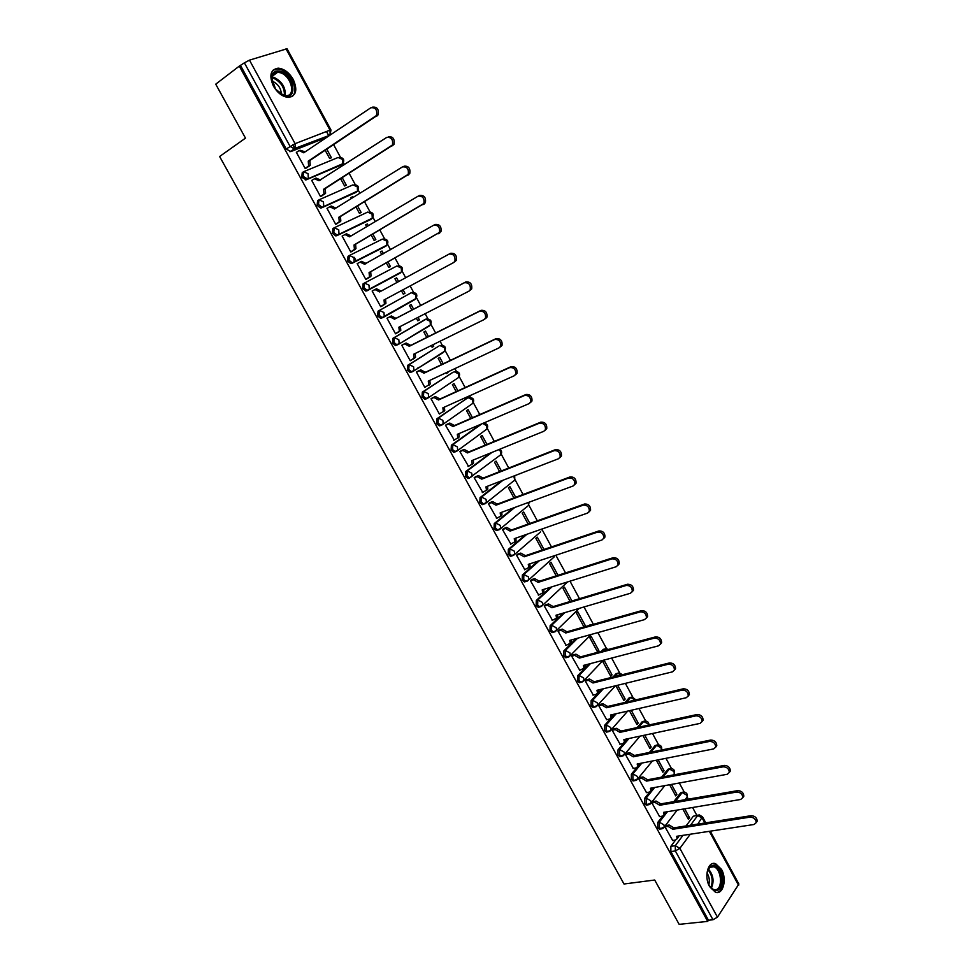 <?xml version="1.0" encoding="UTF-8"?>
<svg xmlns="http://www.w3.org/2000/svg" width="973" height="973" viewBox="0 0 973 973"><rect width="100%" height="100%" fill="white"/><g stroke="black" fill="none" stroke-linecap="round" stroke-linejoin="round"><path stroke-width="1.46" d="M662.649 816.116L657.76 822.44L657.784 827.67L659.402 829.203L660.825 828.899M649.696 792.01L644.6 798.395L644.6 803.601L646.267 805.158L647.714 804.853M636.719 767.721L631.355 774.192L631.343 779.373L633.058 780.966L634.53 780.65M623.79 743.129L618.025 749.83L618.001 754.999L619.765 756.629L621.261 756.301M614.656 714.073L604.622 725.323L604.574 730.48L606.386 732.146L607.906 731.793M601.801 689.139L591.134 700.657L591.061 705.79L592.934 707.493L594.467 707.128M588.933 664L577.548 675.834L577.463 680.954L579.397 682.693L580.954 682.304L578.996 680.565L579.081 675.444L590.465 663.598M576.089 638.653L563.89 650.864L563.768 655.96L565.763 657.736L567.356 657.322M563.282 613.075L550.134 625.724L550 630.796L552.056 632.62L553.649 632.207M550.548 587.266L536.293 600.438L536.147 605.486L538.264 607.347L539.857 606.933M537.923 561.166L522.367 574.982L522.197 580.005L524.386 581.915L525.955 581.526M525.493 534.773L508.356 549.356L508.161 554.367L510.424 556.313L511.956 555.948M513.33 508.003L494.248 523.571L494.029 528.558L496.364 530.553L497.872 530.2M501.594 480.784L480.054 497.617L479.811 502.579L482.219 504.634L483.703 504.294M490.526 452.992L465.763 471.504L465.495 476.442L467.989 478.534L469.436 478.217M480.565 424.374L451.375 445.208L451.095 450.134L453.661 452.275L455.072 451.971M467.332 398.152L436.901 418.755L436.597 423.644L439.249 425.833L440.623 425.554M453.126 372.209L422.331 392.119L422.002 396.984L424.739 399.234L426.077 398.966M438.835 346.096L407.663 365.313L407.31 370.154L410.144 372.452L412.528 371.686M424.447 319.837L392.91 338.324L392.52 343.141L395.452 345.5L397.908 344.661M415.799 298.602L415.021 299.489L415.994 298.48L415.739 294.734L411.324 292.678L378.047 311.165L377.633 315.957L380.662 318.366L383.277 317.405L382.085 317.624L379.056 315.203L379.458 310.411L411.543 292.581M366.93 290.854L400.584 272.854L368.341 290.076L369.266 289.09L368.986 285.138L364.486 283.046L363.087 283.824L362.661 288.592L365.787 291.049L366.93 290.854L368.341 290.076L367.186 290.282L364.06 287.813L364.486 283.046L396.862 265.994L401.277 268.013L401.521 271.881C403.345 268.305 402.263 266.261 398.285 265.726M349.222 255.607L348.03 256.3L347.568 261.032L350.803 263.561L351.898 263.379L353.296 262.576L352.202 262.759L348.966 260.229L349.429 255.485L353.904 257.565L354.184 261.64L353.296 262.576L386.05 246.035L386.938 245.111L386.719 241.122L382.316 239.127L349.672 255.364M333.934 227.95L332.863 228.594L332.389 233.301L335.721 235.892L336.767 235.709L338.154 234.882L337.12 235.052L333.775 232.462L334.25 227.755L338.738 229.798L338.993 233.994L338.154 234.882L371.431 219.047L372.27 218.171L372.063 214.06L367.66 212.102L334.663 227.56M318.548 200.11L317.612 200.693L317.101 205.376L320.555 208.027L321.528 207.869L322.914 207.006L321.929 207.164L318.487 204.512L318.986 199.83L323.462 201.837L323.705 206.167L322.914 207.006L356.714 191.876L357.505 191.061L357.322 186.828L352.919 184.882L319.558 199.574M303.053 172.087L302.25 172.61L301.715 177.268L306.191 179.835L307.565 178.947L303.089 176.368L303.612 171.722L308.076 173.705L308.307 178.156L307.565 178.947L341.9 164.534L342.63 163.768L342.472 159.402L338.081 157.492L304.354 171.406M293.25 79.47C289.103 72.501 284.08 68.73 278.169 68.159C270.445 69.533 268.876 75.529 273.425 86.135C277.573 93.055 282.559 96.801 288.361 97.397C296.193 96.072 297.823 90.088 293.25 79.47M721.492 869.363L715.629 863.72C708.076 860.643 703.747 876.624 709.597 886.598L715.386 892.192C723.085 895.306 727.281 879.215 721.492 869.363M696.814 815.325L692.581 807.505M688.081 799.186L686.646 795.075L682.182 792.557L683.764 791.998C686.792 792.521 687.875 794.248 687.011 797.191L685.101 799.697M684.189 792.01L679.312 782.985M674.8 774.678L673.888 771.504L669.424 769.011L670.993 768.463C674.058 768.974 675.14 770.713 674.253 773.681L673.231 774.97M671.443 768.475L665.946 758.32M658.624 744.795L652.506 733.496M645.719 720.981L638.969 708.514M632.742 697.009L625.359 683.374M619.679 672.89L611.652 658.064M606.544 648.626L597.86 632.596M593.311 624.204L583.982 606.97M579.494 598.687L570.008 581.173M565.532 572.89L555.851 555.242M551.472 546.923L542.399 530.176M537.315 520.798L528.765 504.999M523.073 494.503L515.033 479.653M508.733 468.025L501.229 454.16M494.308 441.377L487.327 428.497M479.786 414.559L473.352 402.676M470.506 397.422L469.618 395.792M465.155 387.558L459.28 376.685M456.422 371.418L454.902 368.609M450.438 360.375L445.111 350.535M442.253 345.245L440.076 341.231M435.624 333.009L430.869 324.228M427.986 318.901L425.152 313.683M420.701 305.461L416.517 297.738M413.622 292.387L410.132 285.94M405.68 277.731L402.092 271.09M399.173 265.702L395.038 258.064M390.538 249.745L387.558 244.259M384.627 238.847L379.847 230.017M375.274 221.576L372.939 217.271M369.983 211.81L364.559 201.776M359.913 193.213L358.222 190.088M355.254 184.602L349.161 173.34M344.454 164.656L343.42 162.746M340.416 157.212L333.654 144.722M328.74 135.636L326.49 131.501M710.278 831.173L738.884 884.056L717.454 917.162L712.978 919.765L708.453 920.239L670.884 851.594L670.835 846.352L675.554 840.04M686.062 825.931L693.311 816.225L699.295 814.924L702.494 816.785L697.738 824.095M679.154 924.35L707.687 921.395L239.297 66.115L215.726 84.177L245.488 138.13L219.618 156.507L624.021 884.007L654.707 880.018L679.154 924.35M708.453 920.239L707.687 921.395M326.21 137.534L290.757 151.618L294.588 149.015L290.051 146.351L244.381 62.831L249.477 60.144L287.047 48.747L330.966 129.944L330.005 130.139L286.001 48.808M244.381 62.831L239.297 66.115M296.899 152.056L296.327 152.275L305.206 168.524L307.018 167.648M325.201 150.316L329.64 158.49L331.428 157.76L326.819 149.246M312.357 180.114L311.701 180.394L320.518 196.534L322.294 195.622M340.647 178.764L344.564 185.989L346.327 185.223L342.265 177.731M352.992 197.495L352.603 196.777L350.973 197.799M352.603 196.777L350.852 197.568L351.362 198.504M327.779 207.954L326.964 208.319L335.721 224.349L337.473 223.413M355.984 207.018L359.402 213.306L361.141 212.503L357.614 206.008M368.305 225.712L367.368 223.985L365.726 224.97M367.368 223.985L365.641 224.812L366.663 226.685M343.238 235.539L342.119 236.062L350.815 251.995L352.554 251.01M371.212 235.077L374.131 240.453L375.846 239.601L372.866 234.104M383.52 253.734L382.036 251.022L380.382 251.958M382.036 251.022L380.334 251.885L381.854 254.683M367.526 278.436L365.824 279.446L357.176 263.622L360.022 262.126L364.498 264.194L366.14 263.622M386.342 262.941L388.774 267.417L390.453 266.529L388.008 262.017M398.626 281.574L396.607 277.877L394.941 278.789L396.948 282.486M396.607 277.877L394.941 278.777M373.924 290.149L372.148 291.024M373.887 290.076L372.136 291L380.723 306.714L382.45 305.765L380.711 306.69M403.321 294.211L404.975 293.287L403.309 294.187L401.387 290.647M413.598 309.171L411.093 304.549L409.438 305.486L411.92 310.046M388.762 317.32L386.999 318.207L395.537 333.812L397.166 332.863M416.347 318.207L417.77 320.822L419.399 319.874L417.721 320.737M428.473 336.573L425.481 331.063L423.851 332.036L426.782 337.424M403.503 344.308L401.764 345.22L410.241 360.728L411.226 360.132M431.221 345.597L432.121 347.276L433.739 346.279L432.036 347.118M419.387 367.222L417.806 367.989M443.238 363.805L439.772 357.407L438.178 358.405L441.535 364.607M418.147 371.127L416.444 372.063L424.86 387.473L425.566 387.011M445.987 372.793L446.388 373.547L447.981 372.525L446.266 373.328M438.957 390.501L438.312 390.793M457.918 390.854L453.977 383.581L452.396 384.615L456.203 391.632M432.705 397.762L431.015 398.735L439.382 414.036L439.942 413.659M472.501 417.721L468.086 409.584L466.541 410.655L470.774 418.463M447.154 424.228L445.488 425.225L454.269 440.1M486.986 444.406L482.109 435.43L480.589 436.536L485.247 445.123M461.518 450.523L459.876 451.557L468.536 466.359M501.375 470.932L496.048 461.105L494.552 462.248L499.636 471.613M475.785 476.636L474.167 477.707L482.73 492.435M515.666 497.276L509.888 486.622L508.417 487.789L513.914 497.921M489.966 502.603L488.373 503.698L496.838 518.341M529.871 523.45L523.644 511.98L522.197 513.185L528.108 524.07M504.05 528.388L502.482 529.519L510.874 544.089M543.98 549.453L537.327 537.181L535.892 538.41L542.216 550.049M518.05 554.014L516.493 555.169L524.812 569.655M558.003 575.286L550.913 562.224L549.514 563.489L556.228 575.858M531.951 579.482L530.431 580.662L538.677 595.062M571.929 600.961L564.413 587.108L563.039 588.397L570.142 601.496M545.78 604.78L544.272 605.984L552.445 620.3M584.846 626.721L585.539 626.04L577.84 611.835L576.478 613.16L583.982 626.977M559.511 629.92L558.028 631.161L566.14 645.391M585.539 626.04L583.751 626.539M598.833 650.523L591.17 636.415L589.845 637.765L597.507 651.898L598.833 650.523L597.033 651.01M573.158 654.902L571.686 656.167L579.75 670.312M612.041 674.861L604.428 660.837L603.114 662.224L610.74 676.259L612.041 674.861L610.229 675.323M586.719 679.738L585.272 681.027L593.262 695.075M617.417 685.308L616.31 686.524L623.888 700.487L625.165 699.052L623.34 699.49M600.183 704.403L598.772 705.717L606.702 719.692M613.586 728.923L612.187 730.261L620.056 744.15M629.434 710.691L636.962 724.557L638.215 723.097L636.378 723.498M626.892 753.284L625.517 754.659L633.338 768.451M642.922 735.539L649.94 748.48L651.18 746.996L649.344 747.373M640.112 777.5L638.762 778.899L646.522 792.606M656.325 760.217L662.856 772.258L664.072 770.75L662.224 771.09M653.26 801.57L651.922 802.98L659.633 816.615M669.643 784.749L675.688 795.89L676.88 794.357L675.031 794.673M666.323 825.481L665.009 826.928L672.671 840.465M354.294 257.371L356.3 261.056M665.24 812.759L665.848 811.969M673.827 801.643L680.626 792.837L682.182 792.557L675.384 801.375M652.105 789.018L653.102 787.765M661.591 777.147L667.867 769.302L669.424 769.011L663.148 776.855M638.762 763.683L638.823 765.179L640.319 763.379M649.38 752.457L655.036 745.622L658.137 744.783C661.239 745.282 662.333 747.033 661.409 750.013L661.044 747.787L656.58 745.306L650.925 752.141M624.921 741.815L627.5 738.811M637.181 727.549L642.119 721.808L645.208 720.969C647.714 721.163 648.942 722.513 648.906 724.994M625.055 702.409L629.13 697.836L632.195 696.996L635.904 699.879M612.99 677.038L616.067 673.73L619.108 672.878L622.465 674.678M601.046 651.399L604.428 649.052L602.907 649.465M589.249 625.481L591.183 624.617L589.674 625.055M384.809 246.753L351.898 263.379M370.312 219.716L336.767 235.709M355.704 192.508L321.528 207.869M341.012 165.106L306.191 179.835M292.764 144.758L294.928 148.735M682.876 809.122L688.434 819.388L689.614 817.819L687.753 818.111M689.614 817.819L684.724 808.818M676.88 794.357L671.479 784.42M664.072 770.75L658.162 759.864M651.18 746.996L644.746 735.15M638.215 723.097L631.258 710.278M625.165 699.052L617.673 685.247M433.739 346.279L432.912 344.758M419.399 319.874L418.037 317.344M404.975 293.287L403.053 289.747M682.523 792.217L680.626 792.837M669.716 768.706L667.867 769.302M656.836 745.05L655.036 745.622M643.871 721.261L642.119 721.808M630.82 697.325L629.13 697.836M617.685 673.231L616.067 673.73M427.95 326.685L428.606 325.967M413.61 300.231L414.352 299.404M399.392 273.486L399.988 272.695M385.089 246.522L385.527 245.828M370.604 219.436L370.968 218.791M355.996 192.204L356.3 191.596M698.103 815.119L693.311 816.225M240.635 65.702L286.22 148.966L290.757 151.618M305.169 168.451L308.623 165.897L308.259 161.129L309.888 160.472L310.229 165.228L306.459 168.013M299.964 150.231L305.169 151.824M372.452 107.152C377.135 106.677 379.02 109.231 378.132 114.826L309.888 160.472M308.259 161.129L376.527 115.459C377.415 109.852 375.529 107.285 370.835 107.76L303.722 152.797L299.1 150.572L296.4 152.396M320.47 196.461L323.997 193.907L323.62 189.273L325.213 188.58L325.59 193.213L321.613 196.047M315.179 178.448L316.091 178.059L320.567 180.054L318.949 180.723L314.486 178.74L311.761 180.504M388.288 136.779C392.922 136.342 394.831 138.847 394.004 144.332L325.213 188.58M323.62 189.273L392.423 145.001C393.25 139.516 391.341 136.986 386.707 137.436L318.949 180.723M335.673 224.277L339.261 221.735L338.872 217.222L340.441 216.505L340.83 221.005L336.561 223.96M330.285 206.483L331.343 206.008L335.855 208.088M404.026 166.213C408.599 165.787 410.521 168.268 409.767 173.632L340.441 216.505M338.872 217.222L408.222 174.337C408.964 168.961 407.042 166.48 402.469 166.906L334.384 209L329.762 206.714L327.013 208.429M280.942 71.418C294.6 75.59 297.811 100.73 283.946 95.622L275.614 89.212L271.516 77.439C272.306 71.929 275.444 69.922 280.942 71.418M279.944 93.505L285.807 95.646C296.327 96.461 291.511 76.028 280.443 72.756L277.658 72.245C274.118 72.367 272.136 74.398 271.722 78.351L272.233 82.729M271.868 81.051L272.464 81.233C278.083 83.933 281.063 88.324 281.404 94.381M291.791 96.728C299.404 91.961 291.62 72.89 280.711 69.63L277.232 68.986L272.914 70.275M706.885 876.855C706.751 872.319 707.748 868.974 709.889 866.834L712.248 865.617C721.346 863.319 725.931 889.237 716.615 890.575C714.097 890.964 711.786 889.541 709.682 886.306L707.529 881.112M709.949 886.731L713.55 889.577L715.727 889.736C723.17 888.799 721.394 868.658 713.756 866.785L711.689 866.627L709.499 867.758L707.553 870.871M707.055 873.073C709.281 876.746 709.864 880.626 708.818 884.725M716.943 892.423C726.174 891.232 723.936 866.274 714.486 863.963L712.333 863.708M350.779 251.91L354.427 249.368L354.026 244.989L355.571 244.235L355.972 248.614L351.156 251.825M345.293 234.347L346.497 233.775L351.046 235.953M418.585 195.95L419.643 195.439C424.179 195.05 426.101 197.47 425.42 202.737L355.571 244.235M354.026 244.989L423.9 203.466C424.581 198.212 422.647 195.78 418.11 196.169L349.562 236.828L344.941 234.517L342.18 236.171M369.071 272.574L370.737 272.051L371.017 276.04L370.093 277.001L365.799 279.397L369.497 276.831L369.071 272.574L439.468 232.413C440.076 227.256 438.142 224.86 433.654 225.237L364.498 264.194M360.217 262.029L361.555 261.348L366.03 263.415M433.897 225.116L435.162 224.471C439.638 224.094 441.572 226.49 440.964 231.635L370.591 271.783M380.674 306.629L384.457 304.111L384.031 299.976L453.625 262.564L454.926 261.153C455.473 256.106 453.527 253.746 449.088 254.087L379.628 291.924L374.994 289.553L376.502 288.75L381.124 291.097M385.527 299.173L385.953 303.284L383.496 305.121M449.088 254.087L450.572 253.296C454.999 252.944 456.945 255.291 456.398 260.338L453.625 262.564M372.185 291.097L374.994 289.553M395.488 333.715L399.331 331.221L398.881 327.208L468.913 291.17L470.275 289.699C470.762 284.748 468.804 282.438 464.413 282.754L394.515 319.193L389.881 316.809L391.365 315.957L395.987 318.353L465.872 281.915C470.251 281.598 472.209 283.909 471.723 288.847L469.181 291.012M400.389 326.429L400.803 330.358L398.529 332.146M387.023 318.232L391.365 315.957M387.047 318.28L389.881 316.809M394.515 319.193L395.987 318.353M410.192 360.63L414.097 358.149L413.634 354.245L484.104 319.57L485.527 318.049C485.941 313.209 483.982 310.934 479.64 311.214L409.292 346.291L404.659 343.87L406.118 343.007L410.752 345.415L481.063 310.338C485.405 310.059 487.364 312.333 486.95 317.174L485.527 318.694M415.155 353.491L415.544 357.261L413.403 359.025M402.19 344.965L406.118 343.007M401.813 345.306L404.659 343.87M409.292 346.291L410.752 345.415M424.8 387.376L428.765 384.907L428.29 381.112L499.198 347.787L500.657 346.218C501.022 341.474 499.052 339.224 494.758 339.48L423.985 373.206L419.339 370.762L420.774 369.862L425.408 372.306L496.157 338.58C500.463 338.324 502.421 340.562 502.056 345.306L500.596 346.862M429.823 380.394L430.188 383.982L429.093 385.113M417.259 371.552L420.774 369.862M416.48 372.136L419.339 370.762M423.985 373.206L425.408 372.306M439.322 413.939L443.335 411.494L442.861 407.809L514.182 375.797L515.69 374.191C516.006 369.545 514.024 367.332 509.767 367.563L438.568 399.952L433.934 397.483L435.345 396.546L439.978 399.015L511.153 366.614C515.41 366.395 517.381 368.597 517.064 373.243L515.556 374.848M442.995 408.064L444.393 407.115L444.734 410.533L443.615 411.701M432.012 398.079L435.345 396.546M431.051 398.796L433.934 397.483M438.568 399.952L439.978 399.015M453.746 440.331L457.809 437.899L457.322 434.323L529.057 403.625L530.626 401.983C530.881 397.422 528.898 395.245 524.678 395.439L453.065 426.515L448.419 424.021L449.818 423.06L454.452 425.554L526.04 394.466C530.249 394.272 532.231 396.449 531.976 400.998L530.407 402.652M446.583 424.471L449.818 423.06M458.879 433.654L459.195 436.926L458.028 438.118M445.525 425.286L448.419 424.021M453.065 426.515L454.452 425.554M468.074 466.554L472.197 464.145L471.698 460.667L543.846 431.27L545.452 429.579C545.658 425.116 543.676 422.975 539.492 423.133L467.466 452.919L462.82 450.402L464.194 449.404L468.84 451.922L540.83 422.136C545.002 421.966 546.984 424.106 546.777 428.57L545.172 430.248M461.02 450.73L464.194 449.404M473.255 460.034L473.547 463.136L472.355 464.352M459.913 451.606L462.82 450.402M467.466 452.919L468.84 451.922M482.304 492.606L486.476 490.234L485.977 486.841L558.526 458.721L560.168 457.006C560.339 452.627 558.344 450.511 554.209 450.645L481.781 479.142L477.123 476.6L478.473 475.578L483.119 478.108L555.51 449.611C559.657 449.465 561.64 451.581 561.47 455.96L559.84 457.675M475.335 476.819L478.473 475.578M487.546 486.232L487.814 489.188L486.585 490.428M474.192 477.755L477.123 476.6M481.781 479.142L483.119 478.108M496.449 518.487L500.681 516.14L500.171 512.844L573.109 485.989L574.788 484.238C574.909 479.957 572.927 477.865 568.816 477.962L495.999 505.194L491.341 502.627L492.666 501.582L497.312 504.136L570.105 476.904C574.204 476.794 576.198 478.874 576.077 483.167L574.496 484.87M489.553 502.749L492.666 501.582M501.74 512.272L501.983 515.07L500.718 516.335M488.397 503.746L491.341 502.627M495.999 505.194L497.312 504.136M510.509 544.211L514.778 541.888L514.267 538.689L587.595 513.075L589.322 511.299C589.395 507.091 587.4 505.036 583.326 505.109L510.12 531.088L505.461 528.497L506.763 527.415L511.421 530.005L584.591 504.002C588.665 503.929 590.66 505.996 590.575 510.193L589.054 511.883M503.673 528.521L506.763 527.415M515.848 538.142L516.067 540.793L514.778 542.083M502.506 529.555L505.461 528.497M510.12 531.088L511.421 530.005M524.471 569.764L528.789 567.478L528.278 564.364L601.983 539.979L603.746 538.191C603.783 534.055 601.788 532.024 597.75 532.061L524.155 556.811L519.497 554.196L520.774 553.09L525.432 555.692L598.979 530.93C603.017 530.881 605.024 532.924 604.975 537.047L603.515 538.726M517.697 554.136L520.774 553.09M529.859 563.841L530.066 566.359L528.728 567.66M516.517 555.206L519.497 554.196M524.155 556.811L525.432 555.692M538.349 595.16L542.715 592.91L542.192 589.869L616.274 566.7L618.074 564.887C618.074 560.849 616.079 558.83 612.066 558.843L538.105 582.365L533.447 579.738L534.7 578.594L539.358 581.222L613.282 557.675C617.283 557.663 619.29 559.682 619.278 563.72L617.867 565.374M554.245 556.872L527.451 581.039L526.15 581.343M531.623 579.58L534.7 578.594M543.773 589.383L543.956 591.754L542.654 593.056M530.443 580.699L533.447 579.738M538.105 582.365L539.358 581.222M552.141 620.397L556.544 618.171L556.033 615.216L630.468 593.25L632.304 591.426C632.268 587.449 630.273 585.454 626.296 585.442L551.959 607.76L547.3 605.109L548.541 603.941L553.199 606.593L627.488 584.25C631.465 584.262 633.459 586.257 633.484 590.222L632.134 591.864M545.464 604.878L548.541 603.941M557.614 614.754L557.772 616.991L556.507 618.293M544.284 606.021L547.3 605.109M551.959 607.76L553.199 606.593M565.848 645.464L570.287 643.287L569.764 640.404L644.564 619.619L646.437 617.782C646.376 613.878 644.369 611.908 640.416 611.871L565.727 632.997L561.068 630.322L562.285 629.13L566.943 631.805L641.596 610.643C645.537 610.691 647.544 612.662 647.604 616.554L646.291 618.171M559.207 630.005L562.285 629.13M571.358 639.966L571.492 642.083L570.263 643.372M558.04 631.185L561.068 630.322M565.727 632.997L566.943 631.805M579.458 670.385L583.946 668.232L583.423 665.435L658.575 645.817L660.485 643.968C660.387 640.137 658.38 638.191 654.464 638.118L579.409 658.076L574.739 655.376L575.943 654.16L580.601 656.848L655.607 636.865C659.524 636.938 661.531 638.884 661.628 642.715L660.363 644.308M572.866 654.987L575.943 654.16M585.004 665.021L585.138 667.004L583.934 668.293M565.86 657.76L567.308 657.371M571.698 656.191L574.739 655.376M579.409 658.076L580.601 656.848M592.995 695.148L596.06 694.406L597.519 693.031L596.996 690.307L672.501 671.844L674.423 669.996C674.301 666.225 672.294 664.291 668.402 664.194L593.007 682.985L588.337 680.273L589.516 679.02L594.175 681.745L669.533 662.917C673.425 663.014 675.432 664.948 675.554 668.706L674.338 670.288M586.427 679.799L589.516 679.02M598.577 689.918L598.687 691.779L597.507 693.056M585.284 681.039L588.337 680.273M593.007 682.985L594.175 681.745M606.434 719.752L609.512 719.059L611.008 717.685L610.485 715.021L686.33 697.702L688.288 695.841C688.13 692.144 686.123 690.234 682.255 690.1L606.52 707.748L601.849 705.011L603.005 703.734L607.663 706.471L683.362 688.787C687.23 688.92 689.237 690.83 689.383 694.527L688.215 696.084M599.915 704.464L603.005 703.734M612.066 714.669L612.151 716.396L611.008 717.66M598.772 705.729L601.849 705.011M606.52 707.748L607.663 706.471M619.801 744.199L622.89 743.554L624.398 742.168L623.888 739.577L700.061 723.389L702.044 721.528C701.874 717.892 699.867 715.994 696.023 715.836L619.935 732.353L615.264 729.592L616.408 728.303L621.078 731.051L697.106 714.498C700.949 714.656 702.956 716.554 703.126 720.178L701.995 721.723M613.318 728.984L616.408 728.303M625.457 739.249L625.53 740.867L624.423 742.119M612.187 730.273L615.264 729.592M619.935 732.353L621.078 731.051M633.082 768.5L636.184 767.892L637.716 766.517L637.193 763.987L713.708 748.906L715.727 747.045C715.52 743.481 713.513 741.596 709.694 741.402L633.277 756.812L628.607 754.026L629.726 752.701L634.396 755.486L710.764 740.039C714.583 740.222 716.59 742.107 716.785 745.671L715.69 747.191M626.624 753.333L629.726 752.701M637.716 766.517L638.823 765.179L637.741 766.42M625.517 754.659L628.607 754.026M633.277 756.812L634.396 755.486M646.279 792.654L649.392 792.095L650.949 790.708L650.438 788.252L727.269 774.265L729.312 772.404C729.093 768.889 727.074 767.028 723.28 766.809L646.534 781.112L641.864 778.303L642.971 776.965L647.629 779.762L724.326 765.41C728.12 765.629 730.127 767.49 730.346 771.005L729.288 772.501M639.857 777.549L642.971 776.965M651.995 787.96L650.986 790.587M638.762 778.886L641.864 778.303M646.534 781.112L647.629 779.762M659.39 816.651L662.528 816.14L664.097 814.754L663.586 812.346L740.745 799.453L742.8 797.592C742.557 794.138 740.55 792.29 736.78 792.046L659.718 805.255L655.048 802.433L656.118 801.059L660.789 803.88L737.802 790.623C741.572 790.867 743.579 792.715 743.822 796.169L742.788 797.641M653.005 801.606L656.118 801.059M665.143 812.09L664.133 814.596M651.922 802.98L655.048 802.433M659.718 805.255L660.789 803.88M672.428 840.502L675.566 840.027L677.172 838.653L676.661 836.306L754.124 824.484L756.216 822.623C755.948 819.23 753.941 817.393 750.183 817.113L672.805 829.264L668.135 826.418L669.193 825.019L673.863 827.853L751.192 815.678C754.951 815.946 756.958 817.782 757.213 821.176L756.216 822.635L757.213 821.176M666.079 825.518L669.193 825.019M678.205 836.075L677.208 838.458M665.009 826.916L668.135 826.418M672.805 829.264L673.863 827.853M662.358 828.692L660.971 828.947L659.353 827.427L659.329 822.185L667.417 811.713M657.76 822.44L659.329 822.185L663.89 824.812L664.279 826.965L663.258 828.181M649.259 804.598L647.836 804.89L646.169 803.333L646.169 798.115L654.659 787.473M644.6 798.395L646.169 798.115L650.718 800.706L651.107 802.92L650.025 804.16M636.087 780.358L634.615 780.674L632.9 779.081L632.912 773.888L641.876 763.063M631.355 774.192L632.912 773.888L637.473 776.466L637.862 778.741L636.719 780.005M622.829 755.96L621.321 756.313L619.558 754.683L619.582 749.514L629.045 738.483M618.025 749.83L619.582 749.514L624.131 752.056L624.532 754.403L623.316 755.693M609.487 731.416L607.943 731.805L606.118 730.139L606.167 724.97L616.201 713.72M604.622 725.323L606.167 724.97L610.716 727.5L611.117 729.908L609.84 731.222M596.06 706.714L594.479 707.128L592.593 705.425L592.666 700.292L603.333 688.762M591.134 700.657L592.666 700.292L597.215 702.798L597.604 705.267L596.267 706.605M577.548 675.834L579.081 675.444L583.63 677.938L584.019 680.48L582.608 681.818L580.93 682.304L584.019 680.48L603.236 660.266M568.962 656.836L567.295 657.334L565.301 655.547L565.41 650.45L577.609 638.227M563.89 650.864L565.41 650.45L569.947 652.907L570.348 655.522L568.864 656.897M555.303 631.647L553.576 632.195L551.521 630.37L551.655 625.286L564.79 612.637M550.134 625.724L551.655 625.286L556.191 627.731L556.58 630.419L554.999 631.805M541 606.593L539.772 606.897L537.655 605.024L537.814 599.964L552.044 586.792M536.293 600.438L537.814 599.964L542.338 602.384L542.727 605.157L541.365 606.483M524.386 581.915L525.894 581.428L523.693 579.519L523.875 574.484L539.419 560.679M522.367 574.982L523.875 574.484L528.4 576.88L528.789 579.726L525.894 581.428M540.574 531.903L513.452 555.437L511.92 555.814L509.657 553.856L509.852 548.845L526.977 534.25M508.356 549.356L509.852 548.845L514.376 551.205L514.753 554.148L510.424 556.313M526.794 506.799L499.368 529.665L497.848 530.017L495.512 528.023L495.731 523.036L514.802 507.456M494.248 523.571L495.731 523.036L500.256 525.371L500.633 528.4L496.364 530.553M512.893 481.562L485.174 503.734L483.703 504.075L481.294 502.019L481.526 497.057L503.065 480.224M480.054 497.617L481.526 497.057L486.05 499.368L486.415 502.482L482.219 504.634M500.317 455.084L469.46 477.95L466.967 475.858L467.235 470.908L491.985 452.396M465.763 471.504L467.235 470.908L471.747 473.206L472.112 476.405L467.989 478.534M486.464 429.385L456.544 451.363L455.121 451.667L452.554 449.514L452.834 444.6L482.012 423.754M451.375 445.208L452.834 444.6L457.359 446.862L457.711 450.158L453.661 452.275M472.513 403.552L442.083 424.921L440.708 425.201L438.045 423L438.361 418.11L466.809 398.383M436.901 418.755L438.361 418.11L442.861 420.348L443.214 423.754L439.249 425.833M458.478 377.548L427.524 398.298L426.186 398.565L423.45 396.315L423.778 391.45L452.725 372.391M422.331 392.119L423.778 391.45L428.278 393.664L428.619 397.166L424.739 399.234M444.345 351.387L412.868 371.516L411.579 371.759L408.745 369.46L409.098 364.62L438.543 346.242M407.663 365.313L409.098 364.62L413.598 366.797L413.926 370.409L410.144 372.452M430.115 325.079L398.127 344.551L396.875 344.783L393.956 342.423L394.333 337.607L426.393 318.974M392.91 338.324L394.333 337.607L398.833 339.759L399.149 343.481L395.452 345.5M378.047 311.165L379.458 310.411L383.958 312.54L384.262 316.383L383.277 317.405M670.835 846.352L675.298 845.695L682.985 835.345M690.489 825.238L697.714 815.508L702.19 818.05L704.853 822.976M690.258 834.226L679.872 848.334L717.454 917.162M738.629 885.406L709.366 831.319M325.627 137.923L329.446 135.356L295.281 148.273L329.446 135.356L330.601 133.435M249.477 60.144L295.087 143.676L330.005 130.139L330.139 134.639L330.966 129.944M638.726 727.208L643.664 721.467L648.115 723.912L648.529 725.08M626.588 702.056L630.662 697.471L635.187 700.049M614.522 676.661L617.587 673.34L621.467 674.921M602.567 650.998L605.924 648.614L608.502 649.417M590.757 625.055L593.615 624.24M443.615 352.275L413.27 371.26M429.361 325.967L398.383 344.393M424.277 319.922L425.7 319.193L430.115 321.272L430.382 324.921C432.085 321.297 430.93 319.314 426.94 318.962M415.021 299.489L383.386 317.344M384.663 246.826L386.573 245.622M370.044 219.874L372.233 218.232M355.34 192.727L357.578 190.976M340.526 165.422L342.812 163.598M401.375 271.954L365.787 291.049M514.085 480.613L513.537 481.307M527.743 506.009L527.257 506.629M441.122 345.318C445.123 345.585 446.315 347.543 444.673 351.18L444.393 347.641L439.966 345.537M455.352 371.479C459.28 371.771 460.448 373.705 458.879 377.281L458.575 373.851L454.16 371.722M469.485 397.471C473.34 397.775 474.508 399.696 472.987 403.223L472.683 399.891L468.244 397.738M483.532 423.304C487.315 423.62 488.47 425.517 486.999 428.996L486.682 425.76L482.778 423.425M499.66 449.271C501.776 450.608 502.202 452.396 500.937 454.61L500.609 451.472L498.833 449.611M514.693 475.712L514.778 480.066L513.768 476.065M529.044 502.214L528.521 505.376L528.242 502.506M542.837 528.704L542.192 530.516L542.302 528.898M592.435 624.581L591.183 624.617M607.334 649.733L604.476 649.003M673.328 774.849L674.253 773.681M686.147 798.334L687.011 797.191M286.22 148.966L295.087 143.676L295.281 148.273L289.905 151.739M670.884 851.594L675.347 850.949L675.298 845.695L679.872 848.334L675.347 850.949L712.978 919.765M308.417 161.396L310.034 160.74M307.894 166.663L309.511 165.994M303.564 152.518L304.926 151.983M375.529 116.529L377.135 115.909M323.766 189.54L325.359 188.847M323.218 194.722L324.812 194.028M391.365 146.145L392.946 145.488M339.018 217.49L340.586 216.772M338.434 222.598L340.003 221.868M334.238 208.733L335.819 208.015M407.091 175.554L408.648 174.86M271.917 76.952L274.118 77.426C282.012 81.489 285.721 87.546 285.259 95.609M284.408 95.476C284.639 87.752 281.027 82 273.571 78.229L271.771 77.804M708.441 869.047C713.367 874.934 714.34 881.343 711.36 888.276M710.728 887.656C713.258 881.246 712.358 875.286 708.016 869.789M354.172 245.257L355.717 244.503M353.552 250.292L355.096 249.526M349.416 236.561L350.973 235.807M422.708 204.756L424.24 204.026M369.217 272.841L370.737 272.051M368.572 277.804L370.093 277.001M438.215 233.763L439.723 232.985M384.165 300.243L385.661 299.416M379.482 291.657L380.99 290.842M399.015 327.463L400.499 326.612M394.369 318.937L395.841 318.086M464.413 282.754L465.872 281.915M413.78 354.5L415.228 353.625M409.147 346.035L410.606 345.16M479.64 311.214L481.063 310.338M428.436 381.367L429.859 380.455M423.839 372.951L425.274 372.039M494.758 339.48L496.157 338.58M438.434 399.696L439.845 398.76M509.767 367.563L511.153 366.614M457.468 434.578L458.575 433.788M452.931 426.259L454.318 425.298M524.678 395.439L526.04 394.466M471.832 460.922L472.756 460.229M467.332 452.664L468.694 451.667M539.492 423.133L540.83 422.136M486.123 487.096L486.901 486.488M481.647 478.886L482.985 477.865M554.209 450.645L555.51 449.611M500.304 513.099L500.986 512.552M495.865 504.951L497.179 503.892M568.816 477.962L570.105 476.904M509.986 530.832L511.287 529.75M583.326 505.109L584.591 504.002M524.021 556.556L525.298 555.449M597.75 532.061L598.979 530.93M537.972 582.122L539.224 580.978M612.066 558.843L613.282 557.675M551.825 607.517L553.065 606.349M626.296 585.442L627.488 584.25M565.593 632.754L566.809 631.562M640.416 611.871L641.596 610.643M579.276 657.833L580.467 656.605M654.464 638.118L655.607 636.865M592.873 682.754L594.053 681.501M668.402 664.194L669.533 662.917M606.386 707.517L607.541 706.24M682.255 690.1L683.362 688.787M619.813 732.122L620.944 730.82M696.023 715.836L697.106 714.498M633.155 756.58L634.262 755.255M709.694 741.402L710.764 740.039M646.413 780.881L647.507 779.531M723.28 766.809L724.326 765.41M659.585 805.024L660.667 803.649M736.78 792.046L737.802 790.623M672.684 829.032L673.742 827.634M750.183 817.113L751.192 815.678M714.267 863.902L715.629 863.72M305.279 179.981L342.63 163.768C344.746 160.253 343.797 158.064 339.808 157.2M320.555 208.027L357.505 191.061C359.536 187.534 358.563 185.381 354.573 184.59M335.721 235.892L372.27 218.171C374.24 214.632 373.231 212.515 369.241 211.822M350.803 263.561L386.938 245.111C388.835 241.559 387.789 239.467 383.812 238.859M380.662 318.366L415.994 298.48C417.758 294.892 416.651 292.873 412.661 292.423M538.264 607.347L542.727 605.157L567.551 581.939M552.056 632.62L556.58 630.419L579.239 608.368M565.763 657.736L570.348 655.522L591.146 634.469M579.397 682.693L580.93 682.304M592.934 707.493L597.604 705.267L615.435 685.807M606.386 732.146L611.117 729.908L627.707 711.093M619.765 756.629L624.532 754.403L640.039 736.147M633.058 780.966L637.862 778.741L652.409 760.995M646.267 805.158L651.107 802.92L664.79 785.637M659.402 829.203L664.279 826.965L677.172 810.083M705.766 822.83L702.494 816.785M308.623 165.897L310.229 165.228M376.527 115.459L378.132 114.826M323.997 193.907L325.59 193.213M392.423 145.001L394.004 144.332M339.261 221.735L340.83 221.005M408.222 174.337L409.767 173.632M272.063 76.38L277.658 72.245M271.722 78.351L271.516 77.439M710.132 867.271L713.756 866.785M709.499 867.758L709.889 866.834M354.427 249.368L355.972 248.614M423.9 203.466L425.42 202.737M369.497 276.831L371.017 276.04M439.468 232.413L440.964 231.635M384.457 304.111L385.953 303.284M454.926 261.153L456.398 260.338M399.331 331.221L400.803 330.358M470.275 289.699L471.723 288.847M414.097 358.149L415.544 357.261M485.527 318.049L486.95 317.174M428.765 384.907L430.188 383.982M500.657 346.218L502.056 345.306M443.335 411.494L444.734 410.533M515.69 374.191L517.064 373.243M457.809 437.899L459.195 436.926M530.626 401.983L531.976 400.998M472.197 464.145L473.547 463.136M545.452 429.579L546.777 428.57M486.476 490.234L487.814 489.188M560.168 457.006L561.47 455.96M500.681 516.14L501.983 515.07M574.788 484.238L576.077 483.167M514.778 541.888L516.067 540.793M589.322 511.299L590.575 510.193M528.789 567.478L530.066 566.359M603.746 538.191L604.975 537.047M542.715 592.91L543.956 591.754M618.074 564.887L619.278 563.72M556.544 618.171L557.772 616.991M632.304 591.426L633.484 590.222M570.287 643.287L571.492 642.083M646.437 617.782L647.604 616.554M583.946 668.232L585.138 667.004M660.485 643.968L661.628 642.715M597.519 693.031L598.687 691.779M674.423 669.996L675.554 668.706M611.008 717.685L612.151 716.396M688.288 695.841L689.383 694.527M624.398 742.168L625.53 740.867M702.044 721.528L703.126 720.178M715.727 747.045L716.785 745.671M650.949 790.708L652.044 789.346M729.312 772.404L730.346 771.005M664.097 814.754L665.167 813.367M742.8 797.592L743.822 796.169M677.172 838.653L678.217 837.242"/></g></svg>
